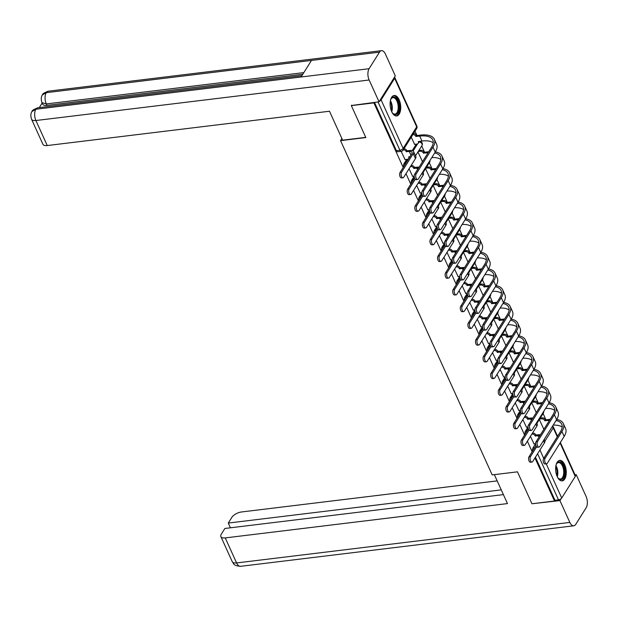 <?xml version="1.0" encoding="UTF-8"?>
<svg xmlns="http://www.w3.org/2000/svg" width="617" height="617" viewBox="0 0 617 617"><rect width="100%" height="100%" fill="white"/><g stroke="black" fill="none" stroke-linecap="round" stroke-linejoin="round"><path stroke-width="0.93" d="M528.013 427.072L525.352 431.314A2.645 1.334 83.1 0 0 525.098 434.191M520.424 410.351L517.763 414.585A2.645 1.334 83.1 0 0 517.516 417.47M512.835 393.623L510.182 397.865A2.645 1.334 83.1 0 0 509.927 400.742M505.254 376.902L502.593 381.144A2.645 1.334 83.1 0 0 502.346 384.021M497.664 360.181L495.011 364.416A2.645 1.334 83.1 0 0 494.757 367.3M490.083 343.453L487.422 347.695A2.645 1.334 83.1 0 0 487.168 350.572M482.494 326.732L479.833 330.974A2.645 1.334 83.1 0 0 479.586 333.851M474.905 310.012L472.252 314.246A2.645 1.334 83.1 0 0 471.997 317.13M467.324 293.283L464.663 297.525A2.645 1.334 83.1 0 0 464.416 300.402M459.734 276.563L457.081 280.804A2.645 1.334 83.1 0 0 456.827 283.681M452.153 259.842L449.492 264.076A2.645 1.334 83.1 0 0 449.238 266.96M444.564 243.113L441.903 247.355A2.645 1.334 83.1 0 0 441.656 250.232M436.975 226.393L434.322 230.627A2.645 1.334 83.1 0 0 434.067 233.511M429.393 209.672L426.733 213.906A2.645 1.334 83.1 0 0 426.486 216.791M421.804 192.944L419.144 197.185A2.645 1.334 83.1 0 0 418.897 200.062M414.223 176.223L411.562 180.457A2.645 1.334 83.1 0 0 411.308 183.342M406.688 159.41L403.973 163.736A2.645 1.334 83.1 0 0 403.726 166.613M399.153 99.761A10.319 5.214 83.1 0 0 394.178 95.473A10.319 5.214 83.1 0 0 390.291 101.288A10.319 5.214 83.1 0 0 391.687 111.662A10.319 5.214 83.1 0 0 396.669 115.957A10.319 5.214 83.1 0 0 400.549 110.135A10.319 5.214 83.1 0 0 399.153 99.761M564.686 464.678A10.319 5.214 83.1 0 0 559.712 460.382A10.319 5.214 83.1 0 0 555.824 466.205A10.319 5.214 83.1 0 0 557.22 476.579A10.319 5.214 83.1 0 0 562.203 480.874A10.319 5.214 83.1 0 0 566.082 475.051A10.319 5.214 83.1 0 0 564.686 464.678M545.945 419.815L543.099 413.529M538.363 403.094L535.51 396.808M530.774 386.365L527.928 380.087M523.193 369.645L520.339 363.359M515.604 352.924L512.75 346.638M508.015 336.196L505.169 329.918M500.433 319.475L497.58 313.189M492.844 302.746L489.998 296.469M485.255 286.026L482.409 279.748M477.674 269.305L474.82 263.019M470.085 252.577L467.239 246.299M462.503 235.856L459.65 229.578M454.914 219.135L452.068 212.85M447.325 202.407L444.479 196.129M439.744 185.686L436.89 179.4M432.155 168.965L429.309 162.68M424.573 152.237L421.719 145.959M416.984 135.516L415.01 131.174M532.687 450.911A2.645 1.334 -96.9 0 1 532.941 448.035L535.595 443.8M374.203 102.399L373.894 102.885L351.343 105.623L365.835 137.576L340.553 140.645L492.181 474.897L517.455 471.828L531.947 503.773L554.506 501.027L534.962 457.953M373.894 102.885L403.194 167.462M406.001 173.655L410.775 184.19M413.583 190.375L418.365 200.911M421.172 207.104L425.954 217.631M428.761 223.824L433.535 234.36M436.342 240.545L441.124 251.08M443.932 257.274L448.706 267.801M451.521 273.994L456.295 284.53M459.102 290.715L463.884 301.25M466.691 307.443L471.465 317.979M474.272 324.164L479.054 334.699M481.862 340.892L486.636 351.42M489.451 357.613L494.225 368.148M497.032 374.334L501.814 384.869M504.621 391.062L509.395 401.59M512.203 407.783L516.984 418.318M519.792 424.504L524.566 435.039M527.381 441.232L532.155 451.76M560.367 442.489L575.406 475.63A2.645 1.211 155.6 0 1 575.26 476.447L561.717 498.035A2.645 1.211 155.6 0 1 558.493 499.839L537.592 453.757M554.506 501.027L554.984 500.264L558.493 499.839M379.393 101.242A2.645 1.211 -24.4 0 0 381.113 99.892L394.656 78.305A2.645 1.211 -24.4 0 0 394.795 77.487A2.645 1.211 -24.4 0 0 394.487 77.179M351.343 105.623L351.644 105.145M401.166 151.358L405.053 159.61M411.231 137.198L414.624 144.355M409.063 168.773L412.642 176.339M417.94 151.983L422.213 161.076M416.652 185.493L420.231 193.059M425.529 168.711L429.802 177.804M424.234 202.222L427.812 209.78M433.111 185.432L437.384 194.525M431.823 218.942L435.401 226.508M440.7 202.152L444.973 211.245M439.404 235.663L442.983 243.229M448.281 218.881L452.554 227.974M446.993 252.392L450.572 259.95M455.87 235.601L460.143 244.694M454.582 269.112L458.161 276.678M463.46 252.322L467.732 261.415M462.164 285.833L465.742 293.399M471.041 269.051L475.314 278.144M469.753 302.561L473.332 310.12M478.63 285.771L482.903 294.864M477.334 319.282L480.921 326.848M486.211 302.492L490.492 311.585M484.923 336.003L488.502 343.569M493.801 319.22L498.073 328.313M492.513 352.731L496.091 360.289M501.39 335.941L505.662 345.034M500.094 369.452L503.673 377.018M508.971 352.662L513.244 361.755M507.683 386.18L511.262 393.739M516.56 369.39L520.833 378.483M515.264 402.901L518.851 410.467M524.142 386.111L528.422 395.204M522.854 419.622L526.432 427.188M531.731 402.839L536.003 411.932M412.241 150.563L416.259 144.154M341.88 138.54L340.553 140.645M530.443 436.35L534.021 443.908M539.32 419.56L543.592 428.653M554.984 500.264L535.44 457.189M374.488 102.368L396.407 150.687A2.645 1.334 83.1 0 0 397.68 151.782L401.197 151.358A2.645 1.334 -96.9 0 1 399.916 150.255L377.997 101.936M401.536 172.274A3.046 1.535 83.1 0 0 401.289 175.752A3.046 1.535 83.1 0 0 403.017 177.765A3.046 1.535 83.1 0 0 403.773 177.21L415.472 158.554A6.679 3.046 155.6 0 0 415.835 156.494L413.598 151.558A6.679 3.046 155.6 0 1 413.236 153.625L401.536 172.274L400.063 172.459L411.763 153.803A4.959 2.267 -24.4 0 0 412.025 152.268A4.959 2.267 -24.4 0 0 409.302 151.458L406.287 151.659A2.645 1.936 -147.9 0 0 403.348 149.769M403.017 177.765L401.544 177.943A3.046 1.535 -96.9 0 1 399.816 175.93A3.046 1.535 -96.9 0 1 400.063 172.459M406.356 151.821L406.981 150.826L409.927 150.471A6.679 3.046 155.6 0 1 413.598 151.558M403.965 148.782A2.645 1.936 32.1 0 1 406.904 150.664L406.981 150.826M409.487 156.641A2.645 1.936 32.1 0 1 409.264 157.597L408.639 158.592A2.645 1.936 -147.9 0 0 408.67 156.911L410.02 156.579M404.914 159.626L407.374 159.333A2.645 1.936 -147.9 0 0 408.639 158.592M416.143 174.025A3.046 1.535 83.1 0 0 415.897 177.495A3.046 1.535 83.1 0 0 417.632 179.508A3.046 1.535 83.1 0 0 418.38 178.953L435.224 152.098L432.987 147.17L416.143 174.025L414.67 174.202L431.514 147.347A23.816 10.867 -24.4 0 0 432.802 139.99A23.816 10.867 -24.4 0 0 419.73 136.095L415.858 136.403A2.645 1.936 -147.9 0 0 412.92 134.514M417.632 179.508L416.159 179.694A3.046 1.535 -96.9 0 1 414.423 177.681A3.046 1.535 -96.9 0 1 414.67 174.202M415.927 136.558L416.552 135.57L420.347 135.108A25.536 11.654 155.6 0 1 434.368 139.28A25.536 11.654 155.6 0 1 432.987 147.17M413.537 133.519A2.645 1.936 32.1 0 1 416.475 135.408L416.552 135.57M414.485 144.37L416.945 144.07A2.645 1.936 -147.9 0 0 418.21 143.337A2.645 1.936 -147.9 0 0 418.241 141.655L421.966 141.031L419.73 136.095M419.059 141.386A2.645 1.936 32.1 0 1 418.835 142.342L418.21 143.337M434.368 139.28L436.605 144.216A25.536 11.654 155.6 0 1 435.224 152.098M433.234 142.766A23.816 10.867 -24.4 0 0 421.966 141.031M415.226 179.262L409.117 189.003A3.046 1.535 83.1 0 0 408.87 192.473A3.046 1.535 83.1 0 0 410.606 194.486A3.046 1.535 83.1 0 0 411.354 193.931L423.061 175.282A6.679 3.046 155.6 0 0 423.416 173.215L422.815 171.888M410.606 194.486L409.133 194.663A3.046 1.535 -96.9 0 1 407.397 192.658A3.046 1.535 -96.9 0 1 407.644 189.18L414.57 178.143M418.426 168.21A4.959 2.267 -24.4 0 0 416.891 168.186L413.868 168.379A2.645 1.936 -147.9 0 0 410.629 166.513L411.254 165.518A2.645 1.936 32.1 0 1 414.493 167.392L417.516 167.192A6.679 3.046 155.6 0 1 419.09 167.161M413.945 168.541L414.57 167.546M412.503 176.354L414.215 176.146M422.815 195.99L416.706 205.723A3.046 1.535 83.1 0 0 416.46 209.202A3.046 1.535 83.1 0 0 418.195 211.207A3.046 1.535 83.1 0 0 418.943 210.659L430.643 192.003A6.679 3.046 155.6 0 0 431.005 189.936L430.404 188.609M418.195 211.207L416.722 211.392A3.046 1.535 -96.9 0 1 414.986 209.379A3.046 1.535 -96.9 0 1 415.233 205.901L422.159 194.864M426.015 184.938A4.959 2.267 -24.4 0 0 424.481 184.907L421.457 185.108A2.645 1.936 -147.9 0 0 418.218 183.234L418.843 182.246A2.645 1.936 32.1 0 1 422.082 184.113L425.098 183.912A6.679 3.046 155.6 0 1 426.679 183.881M421.527 185.262L422.151 184.275M420.084 193.075L421.804 192.866M365.742 137.367L342.62 140.175L329.493 111.23L47.254 145.55A7.936 3.625 155.6 0 1 42.897 144.255L31.544 119.22A7.936 3.625 155.6 0 0 35.902 120.523L47.254 145.55M379.478 52.16L311.469 60.427L301.088 76.986L369.097 68.711L379.478 52.16A8.137 4.111 83.1 0 1 381.483 50.671A8.137 4.111 83.1 0 1 385.409 54.057L395.304 75.876L379.039 101.813L351.412 105.515M369.097 68.711A8.137 4.111 83.1 0 0 369.143 80.002L379.039 101.813M42.141 103.047L39.28 107.613M302.793 74.264L46.969 105.376A7.936 3.625 155.6 0 1 42.612 104.072L41.956 102.63L46.314 103.926L46.969 105.376M301.906 75.683L37.838 107.79A8.137 4.111 83.1 0 0 35.855 109.232L32.045 111.446C30.642 113.32 30.48 115.911 31.544 119.22M381.483 50.671L48.249 91.2A8.137 4.111 83.1 0 0 46.236 92.681L42.419 94.918C41.061 96.722 40.899 99.291 41.956 102.63M517.462 471.835L494.34 474.643L507.475 503.588L225.236 537.908L236.596 562.943L569.83 522.422L559.935 500.603L532.062 503.757M497.171 480.882L241.509 511.971A7.936 3.625 -24.4 0 0 231.838 517.378L228.275 523.062L501.243 489.867M569.83 522.422A8.137 4.111 83.1 0 0 573.756 525.8A8.137 4.111 83.1 0 0 575.769 524.319L586.15 507.768A8.137 4.111 83.1 0 0 586.104 496.477L576.209 474.666L575.46 475.861M561.146 498.675L559.935 500.603M503.395 494.61L224.873 528.476L221.31 534.16A7.936 3.625 -24.4 0 0 220.878 536.613A7.936 3.625 -24.4 0 0 225.236 537.908M230.426 527.797L228.275 523.062M576.209 474.666L575.036 474.805M390.522 100.131A8.931 4.512 -96.9 0 1 391.024 98.951A8.931 4.512 -96.9 0 1 391.232 98.589A8.931 4.512 -96.9 0 1 397.749 100.671A8.931 4.512 -96.9 0 1 397.795 113.058A8.931 4.512 -96.9 0 1 392.767 113.327A8.931 4.512 -96.9 0 1 392.003 112.309M392.551 113.073A8.268 4.172 83.1 0 0 394.949 114.099A8.268 4.172 83.1 0 0 396.986 112.595A8.268 4.172 83.1 0 0 397.656 103.147A8.268 4.172 83.1 0 0 392.952 97.687A8.268 4.172 83.1 0 0 390.908 99.19A8.268 4.172 83.1 0 0 390.87 99.26M396.014 115.957A10.25 5.175 83.1 0 0 398.281 114.13A10.25 5.175 83.1 0 0 399.184 102.669A10.25 5.175 83.1 0 0 393.546 95.627M556.056 465.041A8.931 4.512 -96.9 0 1 556.557 463.868A8.931 4.512 -96.9 0 1 556.765 463.498A8.931 4.512 -96.9 0 1 563.275 465.588A8.931 4.512 -96.9 0 1 563.329 477.974A8.931 4.512 -96.9 0 1 558.3 478.244A8.931 4.512 -96.9 0 1 557.537 477.226M558.084 477.982A8.268 4.172 83.1 0 0 560.483 479.016A8.268 4.172 83.1 0 0 562.519 477.504A8.268 4.172 83.1 0 0 563.19 468.064A8.268 4.172 83.1 0 0 558.485 462.596A8.268 4.172 83.1 0 0 556.441 464.107A8.268 4.172 83.1 0 0 556.403 464.169M561.547 480.867A10.25 5.175 83.1 0 0 563.815 479.047A10.25 5.175 83.1 0 0 564.717 467.586A10.25 5.175 83.1 0 0 559.079 460.544M423.732 190.746A3.046 1.535 83.1 0 0 423.486 194.224A3.046 1.535 83.1 0 0 425.213 196.237A3.046 1.535 83.1 0 0 425.969 195.682L442.813 168.827L440.577 163.891L423.732 190.746L422.259 190.931L439.103 164.076A23.816 10.867 -24.4 0 0 440.384 156.718A23.816 10.867 -24.4 0 0 434.684 152.962M425.213 196.237L423.74 196.414A3.046 1.535 -96.9 0 1 422.005 194.401A3.046 1.535 -96.9 0 1 422.259 190.931M428.136 152.731A23.816 10.867 -24.4 0 0 427.311 152.823L423.439 153.124A2.645 1.936 -147.9 0 0 420.2 151.258L418.249 151.489M423.517 153.286L424.141 152.291L427.936 151.828A25.536 11.654 155.6 0 1 428.761 151.736M418.874 150.502L420.825 150.263A2.645 1.936 32.1 0 1 424.064 152.129L424.141 152.291M422.074 161.091L422.961 160.983M435.355 151.89A25.536 11.654 155.6 0 1 441.949 156.008A25.536 11.654 155.6 0 1 440.577 163.891M441.949 156.008L444.186 160.937A25.536 11.654 155.6 0 1 442.813 168.827M440.823 159.495A23.816 10.867 -24.4 0 0 431.8 157.559M431.314 207.474A3.046 1.535 83.1 0 0 431.067 210.945A3.046 1.535 83.1 0 0 432.802 212.958A3.046 1.535 83.1 0 0 433.55 212.402L450.395 185.547L448.158 180.619L431.314 207.474L429.841 207.651L446.685 180.796A23.816 10.867 -24.4 0 0 447.973 173.439A23.816 10.867 -24.4 0 0 442.273 169.683M432.802 212.958L431.329 213.135A3.046 1.535 -96.9 0 1 429.594 211.122A3.046 1.535 -96.9 0 1 429.841 207.651M435.725 169.459A23.816 10.867 -24.4 0 0 434.9 169.544L431.028 169.845A2.645 1.936 -147.9 0 0 427.789 167.978L425.838 168.217M431.098 170.007L431.723 169.012L435.517 168.557A25.536 11.654 155.6 0 1 436.35 168.464M426.455 167.222L428.414 166.983A2.645 1.936 32.1 0 1 431.653 168.857L431.723 169.012M429.656 177.819L430.55 177.711M442.944 168.611A25.536 11.654 155.6 0 1 449.538 172.729A25.536 11.654 155.6 0 1 448.158 180.619M449.538 172.729L451.775 177.657A25.536 11.654 155.6 0 1 450.395 185.547M448.405 176.215A23.816 10.867 -24.4 0 0 439.389 174.287M430.396 212.711L424.295 222.444A3.046 1.535 83.1 0 0 424.049 225.922A3.046 1.535 83.1 0 0 425.776 227.935A3.046 1.535 83.1 0 0 426.532 227.38L438.232 208.723A6.679 3.046 155.6 0 0 438.587 206.664L437.985 205.33M425.776 227.935L424.303 228.113A3.046 1.535 -96.9 0 1 422.568 226.1A3.046 1.535 -96.9 0 1 422.822 222.629L429.741 211.585M433.597 201.659A4.959 2.267 -24.4 0 0 432.062 201.628L429.046 201.828A2.645 1.936 -147.9 0 0 425.807 199.962L426.424 198.967A2.645 1.936 32.1 0 1 429.663 200.833L432.687 200.641A6.679 3.046 155.6 0 1 434.26 200.602M429.116 201.99L429.741 200.995M427.674 209.795L429.393 209.587M437.985 229.431L431.877 239.172A3.046 1.535 83.1 0 0 431.63 242.643A3.046 1.535 83.1 0 0 433.365 244.656A3.046 1.535 83.1 0 0 434.113 244.101L445.813 225.452A6.679 3.046 155.6 0 0 446.176 223.385L445.574 222.058M433.365 244.656L431.892 244.833A3.046 1.535 -96.9 0 1 430.157 242.828A3.046 1.535 -96.9 0 1 430.404 239.35L437.33 228.313M441.186 218.379A4.959 2.267 -24.4 0 0 439.651 218.356L436.628 218.549A2.645 1.936 -147.9 0 0 433.389 216.683L434.013 215.688A2.645 1.936 32.1 0 1 437.252 217.562L440.268 217.361A6.679 3.046 155.6 0 1 441.849 217.331M436.705 218.711L437.322 217.724M435.263 226.524L436.975 226.316M445.574 246.16L439.466 255.893A3.046 1.535 83.1 0 0 439.219 259.371A3.046 1.535 83.1 0 0 440.947 261.384A3.046 1.535 83.1 0 0 441.703 260.829L453.402 242.172A6.679 3.046 155.6 0 0 453.765 240.106L453.156 238.779M440.947 261.384L439.474 261.562A3.046 1.535 -96.9 0 1 437.746 259.549A3.046 1.535 -96.9 0 1 437.993 256.07L444.919 245.034M448.775 235.108A4.959 2.267 -24.4 0 0 447.232 235.077L444.217 235.278A2.645 1.936 -147.9 0 0 440.978 233.403L441.595 232.416A2.645 1.936 32.1 0 1 444.842 234.283L447.857 234.082A6.679 3.046 155.6 0 1 449.431 234.051M444.286 235.432L444.911 234.445M442.844 243.245L444.564 243.036M438.903 224.195A3.046 1.535 83.1 0 0 438.656 227.673A3.046 1.535 83.1 0 0 440.384 229.678A3.046 1.535 83.1 0 0 441.14 229.123L457.984 202.276L455.747 197.34L438.903 224.195L437.43 224.372L454.274 197.517A23.816 10.867 -24.4 0 0 455.554 190.167A23.816 10.867 -24.4 0 0 449.855 186.411M440.384 229.678L438.911 229.863A3.046 1.535 -96.9 0 1 437.183 227.85A3.046 1.535 -96.9 0 1 437.43 224.372M443.307 186.18A23.816 10.867 -24.4 0 0 442.482 186.272L438.618 186.573A2.645 1.936 -147.9 0 0 435.378 184.699L433.419 184.938M438.687 186.727L439.312 185.74L443.106 185.277A25.536 11.654 155.6 0 1 443.932 185.185M434.044 183.951L435.995 183.712A2.645 1.936 32.1 0 1 439.235 185.578L439.312 185.74M437.245 194.54L438.132 194.432M450.526 185.331A25.536 11.654 155.6 0 1 457.12 189.45A25.536 11.654 155.6 0 1 455.747 197.34M457.12 189.45L459.357 194.386A25.536 11.654 155.6 0 1 457.984 202.276M455.994 192.936A23.816 10.867 -24.4 0 0 446.97 191.008M446.484 240.915A3.046 1.535 83.1 0 0 446.238 244.394A3.046 1.535 83.1 0 0 447.973 246.407A3.046 1.535 83.1 0 0 448.721 245.851L465.573 218.996L463.336 214.06L446.484 240.915L445.011 241.1L461.855 214.246A23.816 10.867 -24.4 0 0 463.143 206.888A23.816 10.867 -24.4 0 0 457.444 203.132M447.973 246.407L446.5 246.584A3.046 1.535 -96.9 0 1 444.764 244.571A3.046 1.535 -96.9 0 1 445.011 241.1M450.896 202.9A23.816 10.867 -24.4 0 0 450.071 202.993L446.199 203.294A2.645 1.936 -147.9 0 0 442.96 201.427L441.008 201.659M446.276 203.456L446.893 202.461L450.695 201.998A25.536 11.654 155.6 0 1 451.521 201.913M441.625 200.672L443.584 200.432A2.645 1.936 32.1 0 1 446.824 202.299L446.893 202.461M444.834 211.261L445.721 211.153M458.115 202.06A25.536 11.654 155.6 0 1 464.709 206.178A25.536 11.654 155.6 0 1 463.336 214.06M464.709 206.178L466.946 211.107A25.536 11.654 155.6 0 1 465.573 218.996M463.575 209.664A23.816 10.867 -24.4 0 0 454.559 207.728M454.073 257.644A3.046 1.535 83.1 0 0 453.827 261.114A3.046 1.535 83.1 0 0 455.562 263.127A3.046 1.535 83.1 0 0 456.31 262.572L473.154 235.717L470.918 230.789L454.073 257.644L452.6 257.821L469.444 230.966A23.816 10.867 -24.4 0 0 470.732 223.609A23.816 10.867 -24.4 0 0 465.033 219.853M455.562 263.127L454.089 263.305A3.046 1.535 -96.9 0 1 452.354 261.292A3.046 1.535 -96.9 0 1 452.6 257.821M458.485 219.629A23.816 10.867 -24.4 0 0 457.66 219.714L453.788 220.014A2.645 1.936 -147.9 0 0 450.549 218.148L448.59 218.387M453.857 220.176L454.482 219.189L458.277 218.727A25.536 11.654 155.6 0 1 459.102 218.634M449.215 217.392L451.166 217.153A2.645 1.936 32.1 0 1 454.405 219.027L454.482 219.189M452.415 227.989L453.302 227.881M465.704 218.78A25.536 11.654 155.6 0 1 472.298 222.899A25.536 11.654 155.6 0 1 470.918 230.789M472.298 222.899L474.535 227.835A25.536 11.654 155.6 0 1 473.154 235.717M471.164 226.385A23.816 10.867 -24.4 0 0 462.148 224.457M453.156 262.881L447.047 272.621A3.046 1.535 83.1 0 0 446.801 276.092A3.046 1.535 83.1 0 0 448.536 278.105A3.046 1.535 83.1 0 0 449.284 277.55L460.992 258.893A6.679 3.046 155.6 0 0 461.346 256.834L460.745 255.5M448.536 278.105L447.063 278.282A3.046 1.535 -96.9 0 1 445.327 276.269A3.046 1.535 -96.9 0 1 445.574 272.799L452.5 261.762M456.356 251.829A4.959 2.267 -24.4 0 0 454.822 251.798L451.798 251.998A2.645 1.936 -147.9 0 0 448.559 250.132L449.184 249.137A2.645 1.936 32.1 0 1 452.423 251.003L455.446 250.81A6.679 3.046 155.6 0 1 457.02 250.772M451.875 252.16L452.5 251.165M450.433 259.973L452.153 259.757M461.663 274.364A3.046 1.535 83.1 0 0 461.416 277.843A3.046 1.535 83.1 0 0 463.143 279.848A3.046 1.535 83.1 0 0 463.899 279.293L480.743 252.446L478.507 247.51L461.663 274.364L460.189 274.542L477.034 247.687A23.816 10.867 -24.4 0 0 478.314 240.337A23.816 10.867 -24.4 0 0 472.614 236.581M463.143 279.848L461.67 280.033A3.046 1.535 -96.9 0 1 459.943 278.02A3.046 1.535 -96.9 0 1 460.189 274.542M466.066 236.35A23.816 10.867 -24.4 0 0 465.241 236.442L461.369 236.743A2.645 1.936 -147.9 0 0 458.13 234.869L456.179 235.108M461.447 236.897L462.071 235.91L465.866 235.447A25.536 11.654 155.6 0 1 466.691 235.355M456.804 234.121L458.755 233.882A2.645 1.936 32.1 0 1 461.994 235.748L462.071 235.91M460.004 244.71L460.891 244.602M473.285 235.509A25.536 11.654 155.6 0 1 479.879 239.62A25.536 11.654 155.6 0 1 478.507 247.51M479.879 239.62L482.116 244.556A25.536 11.654 155.6 0 1 480.743 252.446M478.753 243.113A23.816 10.867 -24.4 0 0 469.73 241.178M460.745 279.601L454.636 289.342A3.046 1.535 83.1 0 0 454.39 292.813A3.046 1.535 83.1 0 0 456.125 294.826A3.046 1.535 83.1 0 0 456.873 294.27L468.573 275.622A6.679 3.046 155.6 0 0 468.935 273.555L468.334 272.228M456.125 294.826L454.652 295.003A3.046 1.535 -96.9 0 1 452.917 292.998A3.046 1.535 -96.9 0 1 453.163 289.52L460.089 278.483M463.945 268.549A4.959 2.267 -24.4 0 0 462.411 268.526L459.387 268.719A2.645 1.936 -147.9 0 0 456.148 266.853L456.773 265.858A2.645 1.936 32.1 0 1 460.012 267.732L463.028 267.531A6.679 3.046 155.6 0 1 464.609 267.5M459.464 268.881L460.081 267.894M458.015 276.694L459.734 276.485M469.244 291.085A3.046 1.535 83.1 0 0 468.997 294.564A3.046 1.535 83.1 0 0 470.732 296.576A3.046 1.535 83.1 0 0 471.481 296.021L488.325 269.166L486.088 264.238L469.244 291.085L467.771 291.27L484.615 264.415A23.816 10.867 -24.4 0 0 485.903 257.058A23.816 10.867 -24.4 0 0 480.203 253.302M470.732 296.576L469.259 296.754A3.046 1.535 -96.9 0 1 467.524 294.741A3.046 1.535 -96.9 0 1 467.771 291.27M473.655 253.07A23.816 10.867 -24.4 0 0 472.83 253.163L468.959 253.464A2.645 1.936 -147.9 0 0 465.719 251.597L463.768 251.836M469.028 253.626L469.653 252.631L473.447 252.168A25.536 11.654 155.6 0 1 474.28 252.083M464.385 250.841L466.344 250.602A2.645 1.936 32.1 0 1 469.583 252.469L469.653 252.631M467.586 261.438L468.48 261.33M480.874 252.23A25.536 11.654 155.6 0 1 487.469 256.348A25.536 11.654 155.6 0 1 486.088 264.238M487.469 256.348L489.705 261.276A25.536 11.654 155.6 0 1 488.325 269.166M486.335 259.834A23.816 10.867 -24.4 0 0 477.319 257.898M468.334 296.33L462.226 306.063A3.046 1.535 83.1 0 0 461.979 309.541A3.046 1.535 83.1 0 0 463.706 311.554A3.046 1.535 83.1 0 0 464.462 310.999L476.162 292.342A6.679 3.046 155.6 0 0 476.517 290.283L475.915 288.949M463.706 311.554L462.233 311.732A3.046 1.535 -96.9 0 1 460.506 309.719A3.046 1.535 -96.9 0 1 460.752 306.24L467.671 295.204M471.527 285.278A4.959 2.267 -24.4 0 0 469.992 285.247L466.976 285.447A2.645 1.936 -147.9 0 0 463.737 283.573L464.354 282.586A2.645 1.936 32.1 0 1 467.593 284.452L470.617 284.252A6.679 3.046 155.6 0 1 472.19 284.221M467.046 285.609L467.671 284.614M465.604 293.414L467.324 293.206M476.833 307.814A3.046 1.535 83.1 0 0 476.586 311.284A3.046 1.535 83.1 0 0 478.322 313.297A3.046 1.535 83.1 0 0 479.07 312.742L495.914 285.887L493.677 280.959L476.833 307.814L475.36 307.991L492.204 281.136A23.816 10.867 -24.4 0 0 493.484 273.778A23.816 10.867 -24.4 0 0 487.785 270.022M478.322 313.297L476.841 313.475A3.046 1.535 -96.9 0 1 475.113 311.469A3.046 1.535 -96.9 0 1 475.36 307.991M481.245 269.799A23.816 10.867 -24.4 0 0 480.412 269.884L476.548 270.184A2.645 1.936 -147.9 0 0 473.308 268.318L471.349 268.557M476.617 270.346L477.242 269.359L481.036 268.896A25.536 11.654 155.6 0 1 481.862 268.804M471.974 267.562L473.925 267.323A2.645 1.936 32.1 0 1 477.165 269.197L477.242 269.359M475.175 278.159L476.062 278.051M488.463 268.95A25.536 11.654 155.6 0 1 495.05 273.069A25.536 11.654 155.6 0 1 493.677 280.959M495.05 273.069L497.294 278.005A25.536 11.654 155.6 0 1 495.914 285.887M493.924 276.555A23.816 10.867 -24.4 0 0 484.9 274.627M475.915 313.05L469.807 322.791A3.046 1.535 83.1 0 0 469.56 326.262A3.046 1.535 83.1 0 0 471.295 328.275A3.046 1.535 83.1 0 0 472.044 327.72L483.743 309.063A6.679 3.046 155.6 0 0 484.106 307.004L483.504 305.677M471.295 328.275L469.822 328.452A3.046 1.535 -96.9 0 1 468.087 326.439A3.046 1.535 -96.9 0 1 468.334 322.969L475.26 311.932M479.116 301.998A4.959 2.267 -24.4 0 0 477.581 301.968L474.558 302.168A2.645 1.936 -147.9 0 0 471.319 300.302L471.943 299.307A2.645 1.936 32.1 0 1 475.183 301.173L478.206 300.98A6.679 3.046 155.6 0 1 479.779 300.942M474.635 302.33L475.252 301.335M473.193 310.143L474.905 309.935M484.414 324.534A3.046 1.535 83.1 0 0 484.168 328.013A3.046 1.535 83.1 0 0 485.903 330.018A3.046 1.535 83.1 0 0 486.659 329.47L503.503 302.615L501.266 297.679L484.414 324.534L482.941 324.712L499.793 297.857A23.816 10.867 -24.4 0 0 501.073 290.507A23.816 10.867 -24.4 0 0 495.374 286.751M485.903 330.018L484.43 330.203A3.046 1.535 -96.9 0 1 482.695 328.19A3.046 1.535 -96.9 0 1 482.941 324.712M488.826 286.519A23.816 10.867 -24.4 0 0 488.001 286.612L484.129 286.913A2.645 1.936 -147.9 0 0 480.89 285.039L478.939 285.278M484.206 287.075L484.823 286.08L488.625 285.617A25.536 11.654 155.6 0 1 489.451 285.524M479.556 284.29L481.515 284.051A2.645 1.936 32.1 0 1 484.754 285.918L484.823 286.08M482.764 294.88L483.651 294.772M496.045 285.679A25.536 11.654 155.6 0 1 502.639 289.797A25.536 11.654 155.6 0 1 501.266 297.679M502.639 289.797L504.876 294.725A25.536 11.654 155.6 0 1 503.503 302.615M501.505 293.283A23.816 10.867 -24.4 0 0 492.489 291.347M483.504 329.779L477.396 339.512A3.046 1.535 83.1 0 0 477.149 342.983A3.046 1.535 83.1 0 0 478.877 344.996A3.046 1.535 83.1 0 0 479.633 344.44L491.333 325.791A6.679 3.046 155.6 0 0 491.695 323.724L491.093 322.398M478.877 344.996L477.404 345.181A3.046 1.535 -96.9 0 1 475.676 343.168A3.046 1.535 -96.9 0 1 475.923 339.689L482.849 328.653M486.705 318.727A4.959 2.267 -24.4 0 0 485.163 318.696L482.147 318.889A2.645 1.936 -147.9 0 0 478.908 317.022L479.532 316.035A2.645 1.936 32.1 0 1 482.772 317.902L485.787 317.701A6.679 3.046 155.6 0 1 487.368 317.67M482.216 319.051L482.841 318.063M480.774 326.863L482.494 326.655M492.004 341.255A3.046 1.535 83.1 0 0 491.757 344.733A3.046 1.535 83.1 0 0 493.492 346.746A3.046 1.535 83.1 0 0 494.24 346.191L511.084 319.336L508.848 314.408L492.004 341.255L490.53 341.44L507.375 314.585A23.816 10.867 -24.4 0 0 508.663 307.227A23.816 10.867 -24.4 0 0 502.963 303.471M493.492 346.746L492.019 346.924A3.046 1.535 -96.9 0 1 490.284 344.911A3.046 1.535 -96.9 0 1 490.53 341.44M496.415 303.24A23.816 10.867 -24.4 0 0 495.59 303.333L491.718 303.633A2.645 1.936 -147.9 0 0 488.479 301.767L486.52 302.006M491.788 303.795L492.412 302.8L496.207 302.338A25.536 11.654 155.6 0 1 497.032 302.253M487.145 301.011L489.096 300.772A2.645 1.936 32.1 0 1 492.343 302.638L492.412 302.8M490.345 311.608L491.232 311.5M503.634 302.399A25.536 11.654 155.6 0 1 510.228 306.518A25.536 11.654 155.6 0 1 508.848 314.408M510.228 306.518L512.465 311.446A25.536 11.654 155.6 0 1 511.084 319.336M509.094 310.004A23.816 10.867 -24.4 0 0 500.078 308.068M491.086 346.499L484.977 356.233A3.046 1.535 83.1 0 0 484.731 359.711A3.046 1.535 83.1 0 0 486.466 361.724A3.046 1.535 83.1 0 0 487.222 361.169L498.922 342.512A6.679 3.046 155.6 0 0 499.276 340.453L498.675 339.119M486.466 361.724L484.993 361.901A3.046 1.535 -96.9 0 1 483.258 359.888A3.046 1.535 -96.9 0 1 483.504 356.418L490.43 345.373M494.286 335.447A4.959 2.267 -24.4 0 0 492.752 335.417L489.736 335.617A2.645 1.936 -147.9 0 0 486.489 333.743L487.114 332.756A2.645 1.936 32.1 0 1 490.353 334.622L493.376 334.429A6.679 3.046 155.6 0 1 494.95 334.391M489.805 335.779L490.43 334.784M488.363 343.584L490.083 343.376M499.593 357.983A3.046 1.535 83.1 0 0 499.346 361.454A3.046 1.535 83.1 0 0 501.073 363.467A3.046 1.535 83.1 0 0 501.829 362.912L518.673 336.057L516.437 331.128L499.593 357.983L498.12 358.161L514.964 331.306A23.816 10.867 -24.4 0 0 516.244 323.948A23.816 10.867 -24.4 0 0 510.544 320.192M501.073 363.467L499.6 363.644A3.046 1.535 -96.9 0 1 497.873 361.639A3.046 1.535 -96.9 0 1 498.12 358.161M503.996 319.968A23.816 10.867 -24.4 0 0 503.171 320.053L499.3 320.354A2.645 1.936 -147.9 0 0 496.06 318.488L494.109 318.727M499.377 320.516L500.001 319.529L503.796 319.066A25.536 11.654 155.6 0 1 504.621 318.974M494.734 317.732L496.685 317.5A2.645 1.936 32.1 0 1 499.924 319.367L500.001 319.529M497.934 328.329L498.821 328.221M511.215 319.12A25.536 11.654 155.6 0 1 517.81 323.239A25.536 11.654 155.6 0 1 516.437 331.128M517.81 323.239L520.046 328.175A25.536 11.654 155.6 0 1 518.673 336.057M516.684 326.725A23.816 10.867 -24.4 0 0 507.66 324.797M498.675 363.22L492.567 372.961A3.046 1.535 83.1 0 0 492.32 376.432A3.046 1.535 83.1 0 0 494.055 378.445A3.046 1.535 83.1 0 0 494.803 377.889L506.503 359.241A6.679 3.046 155.6 0 0 506.866 357.174L506.264 355.847M494.055 378.445L492.582 378.622A3.046 1.535 -96.9 0 1 490.847 376.609A3.046 1.535 -96.9 0 1 491.093 373.138L498.019 362.102M501.876 352.168A4.959 2.267 -24.4 0 0 500.341 352.137L497.317 352.338A2.645 1.936 -147.9 0 0 494.078 350.471L494.703 349.477A2.645 1.936 32.1 0 1 497.942 351.343L500.958 351.15A6.679 3.046 155.6 0 1 502.539 351.112M497.395 352.5L498.012 351.505M495.945 360.313L497.664 360.104M507.174 374.704A3.046 1.535 83.1 0 0 506.927 378.182A3.046 1.535 83.1 0 0 508.663 380.195A3.046 1.535 83.1 0 0 509.411 379.64L526.255 352.785L524.018 347.849L507.174 374.704L505.701 374.881L522.545 348.034A23.816 10.867 -24.4 0 0 523.833 340.677A23.816 10.867 -24.4 0 0 518.133 336.921M508.663 380.195L507.189 380.373A3.046 1.535 -96.9 0 1 505.454 378.36A3.046 1.535 -96.9 0 1 505.701 374.881M511.586 336.689A23.816 10.867 -24.4 0 0 510.76 336.782L506.889 337.083A2.645 1.936 -147.9 0 0 503.649 335.208L501.698 335.447M506.966 337.244L507.583 336.25L511.385 335.787A25.536 11.654 155.6 0 1 512.21 335.694M502.315 334.46L504.274 334.221A2.645 1.936 32.1 0 1 507.513 336.088L507.583 336.25M505.516 345.05L506.41 344.942M518.804 335.849A25.536 11.654 155.6 0 1 525.399 339.967A25.536 11.654 155.6 0 1 524.018 347.849M525.399 339.967L527.635 344.895A25.536 11.654 155.6 0 1 526.255 352.785M524.265 343.453A23.816 10.867 -24.4 0 0 515.249 341.517M506.264 379.949L500.156 389.682A3.046 1.535 83.1 0 0 499.909 393.16A3.046 1.535 83.1 0 0 501.636 395.165A3.046 1.535 83.1 0 0 502.392 394.61L514.092 375.961A6.679 3.046 155.6 0 0 514.455 373.894L513.845 372.568M501.636 395.165L500.163 395.35A3.046 1.535 -96.9 0 1 498.436 393.337A3.046 1.535 -96.9 0 1 498.683 389.859L505.601 378.823M509.465 368.897A4.959 2.267 -24.4 0 0 507.922 368.866L504.907 369.059A2.645 1.936 -147.9 0 0 501.667 367.192L502.284 366.205A2.645 1.936 32.1 0 1 505.524 368.071L508.547 367.871A6.679 3.046 155.6 0 1 510.12 367.84M504.976 369.221L505.601 368.233M503.534 377.033L505.254 376.825M514.763 391.433A3.046 1.535 83.1 0 0 514.516 394.903A3.046 1.535 83.1 0 0 516.252 396.916A3.046 1.535 83.1 0 0 517 396.361L533.844 369.506L531.607 364.578L514.763 391.433L513.29 391.61L530.134 364.755A23.816 10.867 -24.4 0 0 531.414 357.397A23.816 10.867 -24.4 0 0 525.723 353.641M516.252 396.916L514.771 397.093A3.046 1.535 -96.9 0 1 513.043 395.081A3.046 1.535 -96.9 0 1 513.29 391.61M519.175 353.41A23.816 10.867 -24.4 0 0 518.342 353.502L514.478 353.803A2.645 1.936 -147.9 0 0 511.238 351.937L509.28 352.176M514.547 353.965L515.172 352.97L518.966 352.508A25.536 11.654 155.6 0 1 519.792 352.423M509.904 351.181L511.855 350.942A2.645 1.936 32.1 0 1 515.095 352.816L515.172 352.97M513.105 361.778L513.992 361.67M526.394 352.569A25.536 11.654 155.6 0 1 532.988 356.688A25.536 11.654 155.6 0 1 531.607 364.578M532.988 356.688L535.224 361.616A25.536 11.654 155.6 0 1 533.844 369.506M531.854 360.174A23.816 10.867 -24.4 0 0 522.83 358.246M513.845 396.669L507.737 406.402A3.046 1.535 83.1 0 0 507.49 409.881A3.046 1.535 83.1 0 0 509.226 411.894A3.046 1.535 83.1 0 0 509.974 411.338L521.673 392.682A6.679 3.046 155.6 0 0 522.036 390.623L521.434 389.288M509.226 411.894L507.752 412.071A3.046 1.535 -96.9 0 1 506.017 410.058A3.046 1.535 -96.9 0 1 506.264 406.588L513.19 395.543M517.046 385.617A4.959 2.267 -24.4 0 0 515.511 385.586L512.488 385.787A2.645 1.936 -147.9 0 0 509.249 383.921L509.873 382.926A2.645 1.936 32.1 0 1 513.113 384.792L516.136 384.599A6.679 3.046 155.6 0 1 517.709 384.561M512.565 385.949L513.182 384.954M511.123 393.754L512.835 393.546M522.352 408.153A3.046 1.535 83.1 0 0 522.098 411.624A3.046 1.535 83.1 0 0 523.833 413.637A3.046 1.535 83.1 0 0 524.589 413.082L541.433 386.227L539.196 381.298L522.352 408.153L520.871 408.331L537.723 381.476A23.816 10.867 -24.4 0 0 539.003 374.118A23.816 10.867 -24.4 0 0 533.304 370.37M523.833 413.637L522.36 413.814A3.046 1.535 -96.9 0 1 520.625 411.809A3.046 1.535 -96.9 0 1 520.871 408.331M526.756 370.138A23.816 10.867 -24.4 0 0 525.931 370.223L522.059 370.524A2.645 1.936 -147.9 0 0 518.82 368.657L516.869 368.897M522.136 370.686L522.753 369.699L526.556 369.236A25.536 11.654 155.6 0 1 527.381 369.143M517.493 367.902L519.445 367.67A2.645 1.936 32.1 0 1 522.684 369.537L522.753 369.699M520.694 378.499L521.581 378.391M533.975 369.29A25.536 11.654 155.6 0 1 540.569 373.408A25.536 11.654 155.6 0 1 539.196 381.298M540.569 373.408L542.806 378.344A25.536 11.654 155.6 0 1 541.433 386.227M539.435 376.894A23.816 10.867 -24.4 0 0 530.419 374.966M521.434 413.39L515.326 423.131A3.046 1.535 83.1 0 0 515.079 426.602A3.046 1.535 83.1 0 0 516.815 428.614A3.046 1.535 83.1 0 0 517.563 428.059L529.263 409.41A6.679 3.046 155.6 0 0 529.625 407.343L529.024 406.017M516.815 428.614L515.334 428.792A3.046 1.535 -96.9 0 1 513.606 426.779A3.046 1.535 -96.9 0 1 513.853 423.308L520.779 412.272M524.635 402.338A4.959 2.267 -24.4 0 0 523.1 402.315L520.077 402.508A2.645 1.936 -147.9 0 0 516.838 400.641L517.462 399.646A2.645 1.936 32.1 0 1 520.702 401.52L523.717 401.32A6.679 3.046 155.6 0 1 525.298 401.281M520.146 402.67L520.771 401.675M518.704 410.482L520.424 410.274M529.934 424.874A3.046 1.535 83.1 0 0 529.687 428.352A3.046 1.535 83.1 0 0 531.422 430.365A3.046 1.535 83.1 0 0 532.17 429.81L549.014 402.955L546.778 398.019L529.934 424.874L528.461 425.051L545.305 398.204A23.816 10.867 -24.4 0 0 546.593 390.846A23.816 10.867 -24.4 0 0 540.893 387.09M531.422 430.365L529.949 430.543A3.046 1.535 -96.9 0 1 528.214 428.53A3.046 1.535 -96.9 0 1 528.461 425.051M534.345 386.859A23.816 10.867 -24.4 0 0 533.52 386.952L529.648 387.252A2.645 1.936 -147.9 0 0 526.409 385.386L524.45 385.617M529.718 387.414L530.342 386.419L534.137 385.957A25.536 11.654 155.6 0 1 534.97 385.864M525.075 384.63L527.034 384.391A2.645 1.936 32.1 0 1 530.273 386.257L530.342 386.419M528.275 395.219L529.162 395.111M541.564 386.018A25.536 11.654 155.6 0 1 548.158 390.137A25.536 11.654 155.6 0 1 546.778 398.019M548.158 390.137L550.395 395.065A25.536 11.654 155.6 0 1 549.014 402.955M547.024 393.623A23.816 10.867 -24.4 0 0 538.009 391.687M529.016 430.118L522.915 439.852A3.046 1.535 83.1 0 0 522.661 443.33A3.046 1.535 83.1 0 0 524.396 445.335A3.046 1.535 83.1 0 0 525.152 444.78L536.852 426.131A6.679 3.046 155.6 0 0 537.206 424.064L536.605 422.738M524.396 445.335L522.923 445.52A3.046 1.535 -96.9 0 1 521.188 443.507A3.046 1.535 -96.9 0 1 521.434 440.029L528.36 428.992M532.216 419.066A4.959 2.267 -24.4 0 0 530.682 419.036L527.666 419.228A2.645 1.936 -147.9 0 0 524.427 417.362L525.044 416.375A2.645 1.936 32.1 0 1 528.283 418.241L531.306 418.041A6.679 3.046 155.6 0 1 532.88 418.01M527.736 419.39L528.36 418.403M526.293 427.203L528.013 426.995M537.523 441.602A3.046 1.535 83.1 0 0 537.276 445.073A3.046 1.535 83.1 0 0 539.003 447.086A3.046 1.535 83.1 0 0 539.759 446.531L556.603 419.676L554.367 414.747L537.523 441.602L536.05 441.78L552.894 414.925A23.816 10.867 -24.4 0 0 554.174 407.567A23.816 10.867 -24.4 0 0 548.474 403.811M539.003 447.086L537.53 447.263A3.046 1.535 -96.9 0 1 535.803 445.25A3.046 1.535 -96.9 0 1 536.05 441.78M541.927 403.58A23.816 10.867 -24.4 0 0 541.101 403.672L537.237 403.973A2.645 1.936 -147.9 0 0 533.99 402.107L532.039 402.346M537.307 404.135L537.931 403.14L541.726 402.685A25.536 11.654 155.6 0 1 542.551 402.592M532.664 401.351L534.615 401.112A2.645 1.936 32.1 0 1 537.854 402.986L537.931 403.14M535.864 411.948L536.751 411.84M549.145 402.739A25.536 11.654 155.6 0 1 555.74 406.858A25.536 11.654 155.6 0 1 554.367 414.747M555.74 406.858L557.976 411.786A25.536 11.654 155.6 0 1 556.603 419.676M554.614 410.344A23.816 10.867 -24.4 0 0 545.59 408.415M536.605 446.839L530.497 456.572A3.046 1.535 83.1 0 0 530.25 460.051A3.046 1.535 83.1 0 0 531.985 462.064A3.046 1.535 83.1 0 0 532.733 461.508L544.433 442.852A6.679 3.046 155.6 0 0 544.796 440.793L544.194 439.458M531.985 462.064L530.512 462.241A3.046 1.535 -96.9 0 1 528.777 460.228A3.046 1.535 -96.9 0 1 529.024 456.757L535.949 445.713M539.806 435.787A4.959 2.267 -24.4 0 0 538.271 435.756L535.247 435.957A2.645 1.936 -147.9 0 0 532.008 434.09L532.633 433.095A2.645 1.936 32.1 0 1 535.872 434.962L538.888 434.769A6.679 3.046 155.6 0 1 540.469 434.73M535.325 436.119L535.942 435.124M533.882 443.924L535.595 443.716M545.104 458.323A3.046 1.535 83.1 0 0 544.857 461.794A3.046 1.535 83.1 0 0 546.593 463.807A3.046 1.535 83.1 0 0 547.341 463.251L564.185 436.396L561.948 431.468L545.104 458.323L543.631 458.5L560.475 431.645A23.816 10.867 -24.4 0 0 561.763 424.288A23.816 10.867 -24.4 0 0 556.064 420.539M546.593 463.807L545.119 463.992A3.046 1.535 -96.9 0 1 543.384 461.979A3.046 1.535 -96.9 0 1 543.631 458.5M549.516 420.308A23.816 10.867 -24.4 0 0 548.69 420.393L544.819 420.701A2.645 1.936 -147.9 0 0 541.579 418.827L539.628 419.066M544.896 420.856L545.513 419.868L549.315 419.406A25.536 11.654 155.6 0 1 550.14 419.313M540.245 418.071L542.204 417.84A2.645 1.936 32.1 0 1 545.443 419.707L545.513 419.868M543.446 428.668L544.341 428.56M556.735 419.46A25.536 11.654 155.6 0 1 563.329 423.578A25.536 11.654 155.6 0 1 561.948 431.468M563.329 423.578L565.565 428.514A25.536 11.654 155.6 0 1 564.185 436.396M562.195 427.064A23.816 10.867 -24.4 0 0 553.179 425.136M526.232 432.394A2.645 1.334 -96.9 0 1 526.602 431.16L528.221 428.568M525.352 431.314L526.602 431.16A2.645 1.936 32.1 0 1 527.011 431.144M518.642 415.673A2.645 1.334 -96.9 0 1 519.013 414.439L520.64 411.847M517.763 414.585L519.013 414.439A2.645 1.936 32.1 0 1 519.429 414.423M511.053 398.944A2.645 1.334 -96.9 0 1 511.424 397.71L513.051 395.119M510.182 397.865L511.424 397.71A2.645 1.936 32.1 0 1 511.84 397.695M503.472 382.224A2.645 1.334 -96.9 0 1 503.842 380.99L505.47 378.398M502.593 381.144L503.842 380.99A2.645 1.936 32.1 0 1 504.251 380.974M495.883 365.503A2.645 1.334 -96.9 0 1 496.253 364.269L497.88 361.678M495.011 364.416L496.253 364.269A2.645 1.936 32.1 0 1 496.67 364.254M488.302 348.775A2.645 1.334 -96.9 0 1 488.672 347.541L490.291 344.949M487.422 347.695L488.672 347.541A2.645 1.936 32.1 0 1 489.08 347.525M480.712 332.054A2.645 1.334 -96.9 0 1 481.083 330.82L482.71 328.229M479.833 330.974L481.083 330.82A2.645 1.936 32.1 0 1 481.499 330.805M473.123 315.333A2.645 1.334 -96.9 0 1 473.494 314.099L475.121 311.508M472.252 314.246L473.494 314.099A2.645 1.936 32.1 0 1 473.91 314.084M465.542 298.605A2.645 1.334 -96.9 0 1 465.912 297.371L467.539 294.779M464.663 297.525L465.912 297.371A2.645 1.936 32.1 0 1 466.321 297.355M457.953 281.884A2.645 1.334 -96.9 0 1 458.323 280.65L459.95 278.059M457.081 280.804L458.323 280.65A2.645 1.936 32.1 0 1 458.739 280.635M450.371 265.156A2.645 1.334 -96.9 0 1 450.742 263.929L452.361 261.338M449.492 264.076L450.742 263.929A2.645 1.936 32.1 0 1 451.15 263.914M442.782 248.435A2.645 1.334 -96.9 0 1 443.153 247.201L444.78 244.61M441.903 247.355L443.153 247.201A2.645 1.936 32.1 0 1 443.569 247.186M435.193 231.714A2.645 1.334 -96.9 0 1 435.563 230.48L437.191 227.889M434.322 230.627L435.563 230.48A2.645 1.936 32.1 0 1 435.98 230.465M427.612 214.986A2.645 1.334 -96.9 0 1 427.982 213.752L429.602 211.161M426.733 213.906L427.982 213.752A2.645 1.936 32.1 0 1 428.391 213.737M420.023 198.265A2.645 1.334 -96.9 0 1 420.393 197.031L422.02 194.44M419.144 197.185L420.393 197.031A2.645 1.936 32.1 0 1 420.809 197.016M412.441 181.545A2.645 1.334 -96.9 0 1 412.812 180.311L414.431 177.719M411.562 180.457L412.812 180.311A2.645 1.936 32.1 0 1 413.22 180.295M404.852 164.816A2.645 1.334 -96.9 0 1 405.222 163.582L408.007 159.155M403.973 163.736L405.222 163.582A2.645 1.936 32.1 0 1 405.631 163.567M532.941 448.035L534.623 447.834M557.267 436.774L553.233 427.889L544.904 441.163M539.937 450.024L543.724 458.362M546.215 463.853L561.717 498.035M575.26 476.447L560.074 442.96M381.113 99.892L403.14 148.458L416.683 126.863L394.656 78.305M413.128 150.988L417.578 143.892M419.421 141.509A2.645 2.645 0 0 1 421.982 145.543A2.645 1.936 -147.9 0 0 422.005 143.861A2.645 1.936 -147.9 0 0 418.997 141.979M429.949 160.52A2.645 2.645 0 0 1 429.563 162.271A2.645 1.936 -147.9 0 0 429.71 160.898M437.53 177.241A2.645 2.645 0 0 1 437.152 178.992A2.645 1.936 -147.9 0 0 437.291 177.619M445.119 193.962A2.645 2.645 0 0 1 444.734 195.712A2.645 1.936 -147.9 0 0 444.88 194.347M452.708 210.69A2.645 2.645 0 0 1 452.323 212.441A2.645 1.936 -147.9 0 0 452.462 211.068M460.29 227.411A2.645 2.645 0 0 1 459.912 229.162A2.645 1.936 -147.9 0 0 460.051 227.796M467.879 244.131A2.645 2.645 0 0 1 467.493 245.882A2.645 1.936 -147.9 0 0 467.64 244.517M475.46 260.86A2.645 2.645 0 0 1 475.082 262.611A2.645 1.936 -147.9 0 0 475.221 261.238M483.049 277.581A2.645 2.645 0 0 1 482.664 279.331A2.645 1.936 -147.9 0 0 482.81 277.966M490.638 294.301A2.645 2.645 0 0 1 490.253 296.06A2.645 1.936 -147.9 0 0 490.399 294.687M498.22 311.03A2.645 2.645 0 0 1 497.842 312.78A2.645 1.936 -147.9 0 0 497.981 311.408M505.809 327.75A2.645 2.645 0 0 1 505.423 329.501A2.645 1.936 -147.9 0 0 505.57 328.136M513.39 344.471A2.645 2.645 0 0 1 513.012 346.23A2.645 1.936 -147.9 0 0 513.151 344.857M520.979 361.2A2.645 2.645 0 0 1 520.601 362.95A2.645 1.936 -147.9 0 0 520.74 361.577M528.568 377.92A2.645 2.645 0 0 1 528.183 379.671A2.645 1.936 -147.9 0 0 528.329 378.306M536.15 394.641A2.645 2.645 0 0 1 535.772 396.399A2.645 1.936 -147.9 0 0 535.911 395.027M543.739 411.369A2.645 2.645 0 0 1 543.353 413.12A2.645 1.936 -147.9 0 0 543.5 411.747M396.407 150.687L399.916 150.255A2.645 1.211 155.6 0 0 403.14 148.458A2.645 1.936 32.1 0 1 403.117 150.139L416.66 128.544A2.645 2.645 0 0 0 416.83 126.045L394.795 77.487M552.215 426.671A2.645 1.936 -147.9 0 1 553.233 427.889A2.645 1.211 -24.4 0 0 553.38 427.072A2.645 2.645 0 0 0 552.593 426.069M416.83 126.045A2.645 1.211 -24.4 0 1 416.683 126.863A2.645 1.936 32.1 0 1 416.66 128.544M406.287 151.659L406.904 150.664M409.302 151.458L410.953 155.091M413.236 153.625L415.472 158.554M416.475 135.408L415.858 136.403M407.644 189.18L409.117 189.003M413.868 168.379L414.493 167.392M416.891 168.186L417.547 169.621M422.059 173.084L423.061 175.282M415.233 205.901L416.706 205.723M421.457 185.108L422.082 184.113M424.481 184.907L425.128 186.342M429.648 189.812L430.643 192.003M369.143 80.002L35.902 120.523A8.137 4.111 83.1 0 1 35.855 109.232L301.088 76.986M303.826 72.613L46.314 103.926A8.137 4.111 83.1 0 1 46.236 92.681L311.469 60.427M220.878 536.613L232.239 561.64A7.936 3.625 155.6 0 0 236.596 562.943A8.137 4.111 83.1 0 0 240.522 566.329L573.756 525.8M390.407 100.664A8.268 4.172 -96.9 0 1 391.764 111.824M391.332 110.798A7.998 4.041 83.1 0 0 390.229 101.759M555.94 465.573A8.268 4.172 -96.9 0 1 557.298 476.733M556.858 475.707A7.998 4.041 83.1 0 0 555.763 466.676M424.064 152.129L423.439 153.124M427.635 153.533L427.311 152.823M420.825 150.263L420.2 151.258M431.653 168.857L431.028 169.845M435.224 170.261L434.9 169.544M428.414 166.983L427.789 167.978M422.822 222.629L424.295 222.444M429.046 201.828L429.663 200.833M432.062 201.628L432.718 203.07M437.237 206.533L438.232 208.723M430.404 239.35L431.877 239.172M436.628 218.549L437.252 217.562M439.651 218.356L440.299 219.791M444.818 223.254L445.813 225.452M437.993 256.07L439.466 255.893M444.217 235.278L444.842 234.283M447.232 235.077L447.888 236.519M452.408 239.982L453.402 242.172M439.235 185.578L438.618 186.573M442.805 186.982L442.482 186.272M435.995 183.712L435.378 184.699M446.824 202.299L446.199 203.294M450.395 203.703L450.071 202.993M443.584 200.432L442.96 201.427M454.405 219.027L453.788 220.014M457.976 220.431L457.66 219.714M451.166 217.153L450.549 218.148M445.574 272.799L447.047 272.621M451.798 251.998L452.423 251.003M454.822 251.798L455.477 253.24M459.997 256.703L460.992 258.893M461.994 235.748L461.369 236.743M465.565 237.152L465.241 236.442M458.755 233.882L458.13 234.869M453.163 289.52L454.636 289.342M459.387 268.719L460.012 267.732M462.411 268.526L463.058 269.961M467.578 273.424L468.573 275.622M469.583 252.469L468.959 253.464M473.154 253.872L472.83 253.163M466.344 250.602L465.719 251.597M460.752 306.24L462.226 306.063M466.976 285.447L467.593 284.452M469.992 285.247L470.648 286.689M475.167 290.152L476.162 292.342M477.165 269.197L476.548 270.184M480.736 270.601L480.412 269.884M473.925 267.323L473.308 268.318M468.334 322.969L469.807 322.791M474.558 302.168L475.183 301.173M477.581 301.968L478.229 303.41M482.749 306.873L483.743 309.063M484.754 285.918L484.129 286.913M488.325 287.321L488.001 286.612M481.515 284.051L480.89 285.039M475.923 339.689L477.396 339.512M482.147 318.889L482.772 317.902M485.163 318.696L485.818 320.13M490.338 323.593L491.333 325.791M492.343 302.638L491.718 303.633M495.914 304.042L495.59 303.333M489.096 300.772L488.479 301.767M483.504 356.418L484.977 356.233M489.736 335.617L490.353 334.622M492.752 335.417L493.407 336.859M497.927 340.322L498.922 342.512M499.924 319.367L499.3 320.354M503.495 320.771L503.171 320.053M496.685 317.5L496.06 318.488M491.093 373.138L492.567 372.961M497.317 352.338L497.942 351.343M500.341 352.137L500.989 353.58M505.508 357.042L506.503 359.241M507.513 336.088L506.889 337.083M511.084 337.491L510.76 336.782M504.274 334.221L503.649 335.208M498.683 389.859L500.156 389.682M504.907 369.059L505.524 368.071M507.922 368.866L508.578 370.3M513.097 373.763L514.092 375.961M515.095 352.816L514.478 353.803M518.666 354.212L518.342 353.502M511.855 350.942L511.238 351.937M506.264 406.588L507.737 406.402M512.488 385.787L513.113 384.792M515.511 385.586L516.167 387.029M520.679 390.492L521.673 392.682M522.684 369.537L522.059 370.524M526.255 370.94L525.931 370.223M519.445 367.67L518.82 368.657M513.853 423.308L515.326 423.131M520.077 402.508L520.702 401.52M523.1 402.315L523.748 403.749M528.268 407.212L529.263 409.41M530.273 386.257L529.648 387.252M533.844 387.661L533.52 386.952M527.034 384.391L526.409 385.386M521.434 440.029L522.915 439.852M527.666 419.228L528.283 418.241M530.682 419.036L531.337 420.47M535.857 423.941L536.852 426.131M537.854 402.986L537.237 403.973M541.425 404.382L541.101 403.672M534.615 401.112L533.99 402.107M529.024 456.757L530.497 456.572M535.247 435.957L535.872 434.962M538.271 435.756L538.919 437.198M543.438 440.661L544.433 442.852M545.443 419.707L544.819 420.701M549.014 421.11L548.69 420.393M542.204 417.84L541.579 418.827M421.982 145.543L415.526 155.823M429.563 162.271L423.115 172.552M437.152 178.992L430.705 189.272M444.734 195.712L438.286 205.993M452.323 212.441L445.875 222.722M459.912 229.162L453.456 239.442M467.493 245.882L461.046 256.163M475.082 262.611L468.635 272.891M482.664 279.331L476.216 289.612M490.253 296.06L483.805 306.34M497.842 312.78L491.394 323.061M505.423 329.501L498.976 339.782M513.012 346.23L506.565 356.51M520.601 362.95L514.146 373.231M528.183 379.671L521.735 389.952M535.772 396.399L529.324 406.68M543.353 413.12L536.906 423.401M557.56 436.296L553.38 427.072M401.197 151.358A2.645 2.645 0 0 0 403.117 150.139M32.076 111.407C31.829 110.582 33.758 109.379 37.838 107.79M42.45 94.871C42.234 93.992 44.169 92.766 48.249 91.2M232.239 561.64C233.982 563.398 232.555 565.619 240.522 566.329"/></g></svg>
